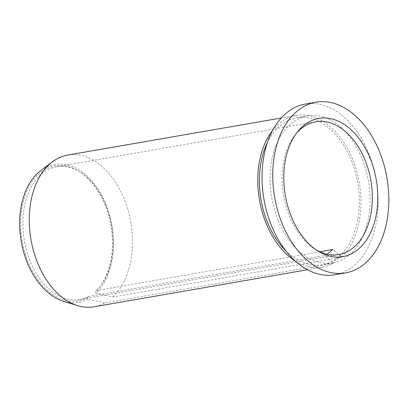 <?xml version="1.0" encoding="UTF-8"?>
<svg xmlns="http://www.w3.org/2000/svg" width="409" height="409" viewBox="0 0 409 409"><rect width="100%" height="100%" fill="white"/><g stroke="black" fill="none" stroke-linecap="round" stroke-linejoin="round"><path stroke-width="0.31" stroke-dasharray="2.04 1.53" d="M278.094 220.252A74.586 49.075 -99.8 0 1 307.323 115.926A74.586 49.075 -99.8 0 1 362.057 158.58A74.586 49.075 -99.8 0 1 332.829 262.9A74.586 49.075 -99.8 0 1 278.094 220.252M267.281 142.797A74.586 49.075 -99.8 0 1 296.612 117.787A74.586 49.075 -99.8 0 1 351.346 160.435A74.586 49.075 -99.8 0 1 322.118 264.761A74.586 49.075 -99.8 0 1 286.075 251.095M272.522 130.522A76.989 50.655 -99.8 0 1 296.198 115.415A76.989 50.655 -99.8 0 1 352.701 159.444A76.989 50.655 -99.8 0 1 341.341 257.379L112.843 297.036L95.997 293.166L95.445 291.801L96.468 290.548L319.761 251.796M67.7 155.072A76.989 50.655 -99.8 0 1 124.203 199.096A76.989 50.655 -99.8 0 1 112.843 297.036M341.341 257.379L340.891 256.264L332.768 262.235L333.217 263.35A76.989 50.655 -99.8 0 1 322.527 267.128A76.989 50.655 -99.8 0 1 295.145 260.881M333.217 263.35L104.714 303.003A76.989 50.655 -99.8 0 1 94.029 306.786M40.813 170.533A69.985 46.048 -99.8 0 1 105.977 204.469A69.985 46.048 -99.8 0 1 95.997 293.166M104.714 303.003L87.874 299.137L87.322 297.772A68.477 45.056 -99.8 0 1 28.037 261.719A68.477 45.056 -99.8 0 1 29.586 185.747A68.477 45.056 -99.8 0 1 78.865 171.264A68.477 45.056 -99.8 0 1 105.128 205.093A68.477 45.056 -99.8 0 1 99.085 287.778A68.477 45.056 -99.8 0 1 95.445 291.801M87.322 297.772L88.339 296.515A67.367 44.325 -99.8 0 1 79.53 299.531A67.367 44.325 -99.8 0 1 30.092 261.008A67.367 44.325 -99.8 0 1 56.493 166.785A67.367 44.325 -99.8 0 1 80.092 172.025A67.367 44.325 -99.8 0 1 105.931 205.308A67.367 44.325 -99.8 0 1 99.985 286.648A67.367 44.325 -99.8 0 1 96.468 290.548M88.339 296.515L324.715 255.492L327.016 254.245M316.663 250.211A67.367 44.325 -99.8 0 1 315.135 249.311A67.367 44.325 -99.8 0 1 289.296 216.029A67.367 44.325 -99.8 0 1 295.242 134.684A67.367 44.325 -99.8 0 1 296.377 133.319M305.267 104.075A86.616 56.989 -99.8 0 1 368.831 153.605A86.616 56.989 -99.8 0 1 334.884 274.751M87.874 299.137A69.985 46.048 -99.8 0 1 63.502 301.285M332.768 262.235A303.151 216.964 -126.3 0 0 324.715 255.492M340.891 256.264A303.151 216.964 -126.3 0 0 332.844 249.526M307.323 115.926L296.612 117.787M296.198 115.415L281.188 118.022M322.527 267.128L307.517 269.736M99.985 286.648L99.085 287.778M80.092 172.025L78.865 171.264M338.734 254.551L79.53 299.531M315.135 249.311L318.207 251.213M295.242 134.684L297.491 131.862M315.697 121.8L56.493 166.785M332.829 262.9L322.118 264.761"/><path stroke-width="0.61" d="M286.075 251.095A74.586 49.075 -99.8 0 1 267.379 222.107A74.586 49.075 -99.8 0 1 267.281 142.797M295.145 260.881A76.989 50.655 -99.8 0 1 266.029 223.104A76.989 50.655 -99.8 0 1 272.522 130.522M307.517 269.736L94.029 306.786A76.989 50.655 -99.8 0 1 77.475 305.6A76.989 50.655 -99.8 0 1 37.526 262.757A76.989 50.655 -99.8 0 1 52.51 161.765A76.989 50.655 -99.8 0 1 67.7 155.072L281.188 118.022M77.475 305.6L63.502 301.285A69.985 46.048 -99.8 0 1 27.188 262.343A69.985 46.048 -99.8 0 1 40.813 170.533L52.51 161.765M319.761 251.796L332.844 249.526L327.016 254.245M296.377 133.319A67.367 44.325 -99.8 0 1 315.697 121.8A67.367 44.325 -99.8 0 1 365.135 160.323A67.367 44.325 -99.8 0 1 338.734 254.551A67.367 44.325 -99.8 0 1 316.663 250.211M370.268 158.554A70.143 46.151 -99.8 0 1 368.683 236.371A70.143 46.151 -99.8 0 1 318.207 251.213A70.143 46.151 -99.8 0 1 291.3 216.555A70.143 46.151 -99.8 0 1 297.491 131.862A70.143 46.151 -99.8 0 1 370.268 158.554M282.031 223.365A86.616 56.989 -99.8 0 1 315.978 102.214A86.616 56.989 -99.8 0 1 379.542 151.744A86.616 56.989 -99.8 0 1 345.595 272.895A86.616 56.989 -99.8 0 1 282.031 223.365M345.595 272.895L334.884 274.751A86.616 56.989 -99.8 0 1 271.32 225.226A86.616 56.989 -99.8 0 1 305.267 104.075L315.978 102.214"/></g></svg>
